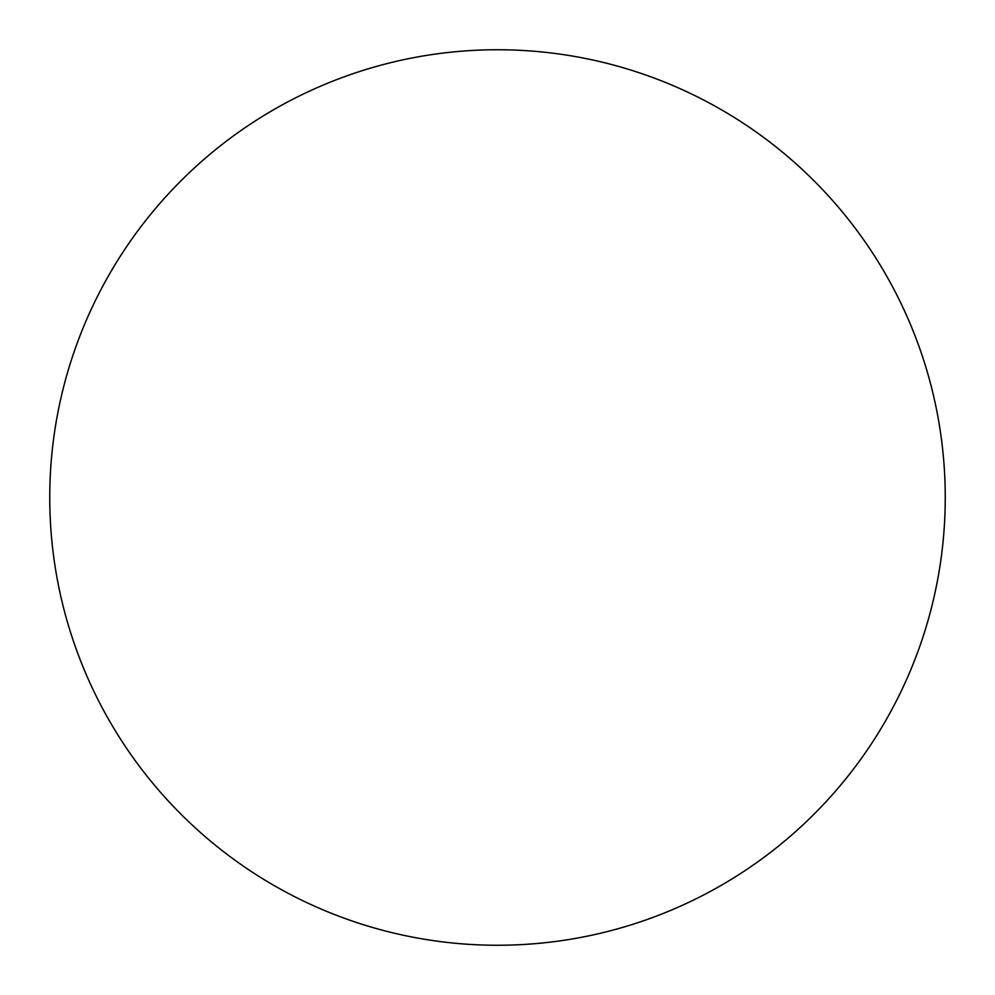 <?xml version="1.0" encoding="UTF-8"?>
<svg xmlns="http://www.w3.org/2000/svg" width="995" height="995" viewBox="0 0 995 995"><rect width="100%" height="100%" fill="white"/><g stroke="black" fill="none" stroke-linecap="round" stroke-linejoin="round"><path stroke-width="1.49" d="M945.25 497.5A447.75 447.75 0 0 1 497.5 945.25A447.75 447.75 0 0 1 49.75 497.5A447.75 447.75 0 0 1 497.5 49.75A447.75 447.75 0 0 1 945.25 497.5"/></g></svg>

